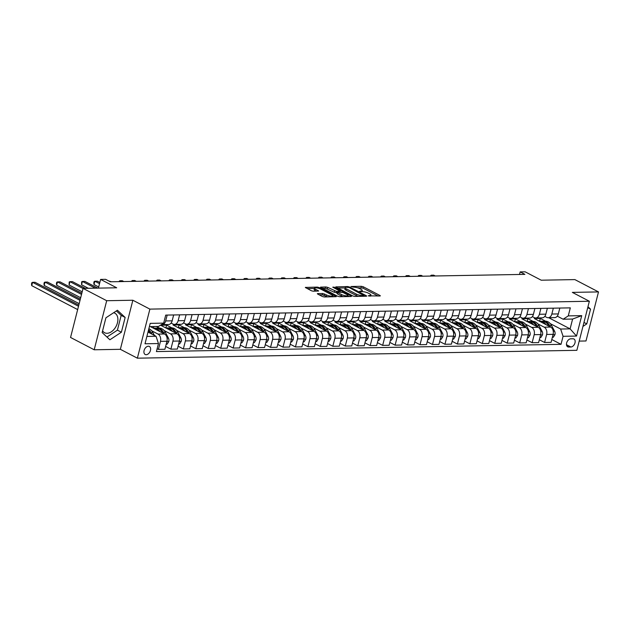 <?xml version="1.0" encoding="UTF-8"?>
<svg xmlns="http://www.w3.org/2000/svg" width="630" height="630" viewBox="0 0 630 630"><rect width="100%" height="100%" fill="white"/><g stroke="black" fill="none" stroke-linecap="round" stroke-linejoin="round"><path stroke-width="0.94" d="M368.196 295.848L379.921 295.99L380.339 295.848L379.969 295.486L363.266 286.776L361.352 286.311L350.965 286.5L353.611 287.154A4.441 1.126 14.3 0 1 359.706 288.642L361.1 289.367A4.441 1.126 14.3 0 1 362.274 290.524A4.441 1.126 14.3 0 1 360.943 290.973L359.557 291.343L362.242 291.651A4.441 1.126 14.3 0 1 368.337 293.139L369.731 293.863A4.441 1.126 14.3 0 1 370.912 295.021A4.441 1.126 14.3 0 1 369.574 295.47L368.196 295.848M102.596 330.837A11.033 7.253 117.5 0 0 104.58 332.727A11.033 7.253 117.5 0 0 107.045 333.286A11.033 7.253 117.5 0 0 116.889 324.568A11.033 7.253 117.5 0 0 114.778 313.149A11.033 7.253 117.5 0 0 113.62 312.724M146.191 354.721A4.528 2.977 117.5 0 0 150.231 351.146A4.528 2.977 117.5 0 0 149.365 346.461A4.528 2.977 117.5 0 0 148.357 346.232A4.528 2.977 117.5 0 0 144.317 349.808A4.528 2.977 117.5 0 0 145.184 354.493A4.528 2.977 117.5 0 0 146.191 354.721M317.764 293.572L317.347 293.714L317.717 294.068L322.402 296.517L324.308 296.982L336.27 296.635L319.197 287.564L317.292 287.099L305.329 287.445L311.362 290.761L313.267 291.225L318.623 290.997L315.449 289.17A3.717 0.945 14.3 0 1 314.464 288.209A3.717 0.945 14.3 0 1 316.835 287.918A3.717 0.945 14.3 0 1 320.678 289.075L331.679 294.808A3.717 0.945 14.3 0 1 332.664 295.777A3.717 0.945 14.3 0 1 330.293 296.061A3.717 0.945 14.3 0 1 326.45 294.903L322.71 293.486L317.764 293.572L317.646 294.037M579.206 341.106L585.995 340.98L598.5 291.918L574.859 279.594L541.225 280.2L525.144 271.821L520.167 271.908L524.892 274.373L110.329 281.791L105.596 279.326L100.619 279.413L98.398 288.115M106.698 300.715L94.193 349.776L120.354 349.311L132.859 300.242L106.698 300.715L83.058 288.39L116.692 287.792L100.619 279.413M132.859 300.242L149.885 309.117L589.365 301.25L576.86 350.319L137.371 358.179L149.885 309.117M598.5 291.918L572.339 292.383L589.365 301.25M352.824 295.974L354.729 296.439L366.274 296.234L366.691 296.092L366.321 295.73L349.618 287.02L347.713 286.555L335.751 286.902L352.824 295.974M351.067 296.502L339.523 296.706L337.617 296.242L320.536 287.178L325.899 286.949L327.805 287.414L336.483 291.406L340.176 291.21L332.758 287.178L334.128 287.146L351.115 295.998L351.485 296.36L351.067 296.502M94.193 349.776L70.552 337.459L83.058 288.39M572.953 338.775L570.764 338.814A4.386 2.882 117.5 0 0 566.85 342.271A4.386 2.882 117.5 0 0 567.685 346.815A4.386 2.882 117.5 0 0 568.669 347.036L570.859 346.996A4.386 2.882 117.5 0 0 574.773 343.531A4.386 2.882 117.5 0 0 573.93 338.995A4.386 2.882 117.5 0 0 572.953 338.775M548.714 317.717L570.103 328.868L572.607 319.048L563.141 319.221L568.276 315.89L570.315 307.865L165.714 315.102L163.674 323.127L158.54 326.458L149.389 326.623M568.276 315.89L581.726 315.646L576.521 336.066L563.07 336.31L560.637 329.033L550.289 323.647M551.793 339.523L561.023 344.334L563.07 336.31M561.023 344.334L156.421 351.572L158.469 343.547L145.01 343.783L150.216 323.363L163.674 323.127M120.354 349.311L137.371 358.179M520.167 271.908L519.514 274.467M545.556 321.174L540.304 318.441L534.327 318.544L550.683 327.072A5.662 4.016 -91 0 1 553.116 334.349L551.069 342.366L544.596 342.484L546.635 334.459A5.662 4.016 -91 0 0 544.21 327.183L537.839 323.867M560.637 329.033L570.103 328.868L576.521 336.066M146.885 336.436L156.035 336.27L147.995 332.081M157.146 348.721L158.429 349.39L160.469 341.365A5.662 4.016 -91 0 0 158.043 334.097L151.672 330.774M158.429 349.39L164.903 349.28L166.95 341.255A5.662 4.016 -91 0 0 164.517 333.979L150.365 326.6M165.627 346.429L170.887 349.17L172.927 341.145A5.662 4.016 -91 0 0 170.502 333.868L164.131 330.553M159.39 328.08L156.35 326.498M170.887 349.17L177.361 349.051L179.408 341.027A5.662 4.016 -91 0 0 176.975 333.758L160.619 325.23L166.596 325.119L165.871 327.97M178.085 346.209L183.338 348.949L185.385 340.925A5.662 4.016 -91 0 0 182.96 333.648L176.581 330.325M171.848 327.86L166.596 325.119M183.338 348.949L189.819 348.831L191.866 340.806A5.662 4.016 -91 0 0 189.433 333.53L173.077 325.009L179.054 324.899L178.329 327.742M190.543 345.988L195.796 348.721L197.844 340.704A5.662 4.016 -91 0 0 195.41 333.427L189.039 330.104M184.306 327.639L179.054 324.899M195.796 348.721L202.277 348.611L204.325 340.586A5.662 4.016 -91 0 0 201.891 333.309L185.527 324.781L191.512 324.678L190.788 327.521M203.002 345.76L208.254 348.5L210.302 340.476A5.662 4.016 -91 0 0 207.868 333.199L201.498 329.884M196.765 327.411L191.512 324.678M208.254 348.5L214.736 348.382L216.775 340.365A5.662 4.016 -91 0 0 214.35 333.089L197.985 324.56L203.97 324.458L203.238 327.301M215.46 345.539L220.713 348.28L222.76 340.255A5.662 4.016 -91 0 0 220.327 332.979L213.956 329.663M209.223 327.19L203.97 324.458M220.713 348.28L227.194 348.162L229.233 340.137A5.662 4.016 -91 0 0 226.808 332.861L210.444 324.34L216.421 324.23L215.696 327.08M227.918 345.319L233.171 348.059L235.21 340.035A5.662 4.016 -91 0 0 232.785 332.758L226.414 329.435M221.673 326.97L216.421 324.23M233.171 348.059L239.644 347.941L241.692 339.916A5.662 4.016 -91 0 0 239.258 332.64L222.902 324.119L228.879 324.009L228.155 326.852M240.369 345.098L245.629 347.831L247.669 339.806A5.662 4.016 -91 0 0 245.243 332.538L238.872 329.214M234.132 326.75L228.879 324.009M245.629 347.831L252.102 347.713L254.15 339.696A5.662 4.016 -91 0 0 251.716 332.419L235.36 323.891L241.337 323.788L240.613 326.631M252.827 344.87L258.079 347.61L260.127 339.586A5.662 4.016 -91 0 0 257.702 332.309L251.323 328.994M246.59 326.521L241.337 323.788M258.079 347.61L264.561 347.492L266.608 339.468A5.662 4.016 -91 0 0 264.175 332.199L247.818 323.67L253.795 323.56L253.071 326.411M265.285 344.649L270.538 347.39L272.585 339.365A5.662 4.016 -91 0 0 270.152 332.089L263.781 328.766M259.048 326.301L253.795 323.56M270.538 347.39L277.019 347.272L279.066 339.247A5.662 4.016 -91 0 0 276.633 331.971L260.269 323.45L266.254 323.34L265.529 326.183M277.743 344.429L282.996 347.161L285.043 339.145A5.662 4.016 -91 0 0 282.61 331.868L276.239 328.545M271.506 326.08L266.254 323.34M282.996 347.161L289.477 347.051L291.517 339.027A5.662 4.016 -91 0 0 289.091 331.75L272.727 323.221L278.712 323.119L277.98 325.962M290.202 344.2L295.454 346.941L297.502 338.916A5.662 4.016 -91 0 0 295.068 331.64L288.697 328.325M283.965 325.852L278.712 323.119M295.454 346.941L301.935 346.823L303.975 338.806A5.662 4.016 -91 0 0 301.55 331.53L285.185 323.001L291.162 322.899L290.438 325.741M302.66 343.98L307.912 346.72L309.952 338.696A5.662 4.016 -91 0 0 307.527 331.419L301.156 328.096M296.415 325.631L291.162 322.899M307.912 346.72L314.386 346.602L316.433 338.578A5.662 4.016 -91 0 0 314 331.301L297.643 322.78L303.621 322.67L302.896 325.513M315.11 343.76L320.371 346.492L322.41 338.475A5.662 4.016 -91 0 0 319.985 331.199L313.614 327.876M308.873 325.411L303.621 322.67M320.371 346.492L326.844 346.382L328.892 338.357A5.662 4.016 -91 0 0 326.458 331.081L310.102 322.56L316.079 322.45L315.354 325.293M327.568 343.531L332.821 346.272L334.869 338.247A5.662 4.016 -91 0 0 332.443 330.97L326.064 327.655M321.332 325.19L316.079 322.45M332.821 346.272L339.302 346.154L341.35 338.137A5.662 4.016 -91 0 0 338.916 330.86L322.56 322.332L328.537 322.229L327.813 325.072M340.027 343.311L345.279 346.051L347.327 338.026A5.662 4.016 -91 0 0 344.893 330.75L338.523 327.435M333.79 324.962L328.537 322.229M345.279 346.051L351.76 345.933L353.808 337.908A5.662 4.016 -91 0 0 351.375 330.632L335.01 322.111L340.995 322.001L340.271 324.852M352.485 343.09L357.738 345.831L359.785 337.806A5.662 4.016 -91 0 0 357.352 330.529L350.981 327.206M346.248 324.741L340.995 322.001M357.738 345.831L364.219 345.712L366.258 337.688A5.662 4.016 -91 0 0 363.833 330.411L347.469 321.891L353.454 321.78L352.721 324.623M364.943 342.87L370.196 345.602L372.243 337.578A5.662 4.016 -91 0 0 369.81 330.309L363.439 326.986M358.706 324.521L353.454 321.78M370.196 345.602L376.677 345.492L378.717 337.467A5.662 4.016 -91 0 0 376.291 330.191L359.927 321.662L365.904 321.56L365.18 324.403M377.401 342.641L382.654 345.382L384.702 337.357A5.662 4.016 -91 0 0 382.268 330.081L375.897 326.765M371.157 324.293L365.904 321.56M382.654 345.382L389.127 345.264L391.175 337.239A5.662 4.016 -91 0 0 388.741 329.97L372.385 321.442L378.362 321.332L377.638 324.182M389.852 342.421L395.112 345.161L397.152 337.137A5.662 4.016 -91 0 0 394.726 329.86L388.356 326.537M383.615 324.072L378.362 321.332M395.112 345.161L401.586 345.043L403.633 337.018A5.662 4.016 -91 0 0 401.2 329.742L384.843 321.221L390.82 321.111L390.096 323.954M402.31 342.2L407.563 344.933L409.61 336.916A5.662 4.016 -91 0 0 407.185 329.64L400.806 326.316M396.073 323.851L390.82 321.111M407.563 344.933L414.044 344.823L416.091 336.798A5.662 4.016 -91 0 0 413.658 329.522L397.302 320.993L403.279 320.891L402.554 323.733M414.768 341.972L420.021 344.712L422.069 336.688A5.662 4.016 -91 0 0 419.635 329.411L413.264 326.096M408.531 323.623L403.279 320.891M420.021 344.712L426.502 344.594L428.55 336.577A5.662 4.016 -91 0 0 426.116 329.301L409.752 320.772L415.737 320.67L415.012 323.513M427.227 341.751L432.479 344.492L434.527 336.467A5.662 4.016 -91 0 0 432.093 329.191L425.723 325.868M420.99 323.403L415.737 320.67M432.479 344.492L438.96 344.374L441 336.349A5.662 4.016 -91 0 0 438.574 329.073L422.21 320.552L428.195 320.442L427.463 323.292M439.685 341.531L444.938 344.264L446.985 336.247A5.662 4.016 -91 0 0 444.552 328.97L438.181 325.647M433.448 323.182L428.195 320.442M444.938 344.264L451.419 344.153L453.458 336.129A5.662 4.016 -91 0 0 451.033 328.852L434.668 320.331L440.646 320.221L439.921 323.064M452.143 341.31L457.396 344.043L459.443 336.018A5.662 4.016 -91 0 0 457.01 328.75L450.639 325.426M445.898 322.962L440.646 320.221M457.396 344.043L463.869 343.925L465.916 335.908A5.662 4.016 -91 0 0 463.483 328.632L447.127 320.103L453.104 320.001L452.379 322.843M464.594 341.082L469.854 343.822L471.894 335.798A5.662 4.016 -91 0 0 469.468 328.521L463.097 325.206M458.356 322.733L453.104 320.001M469.854 343.822L476.327 343.704L478.375 335.68A5.662 4.016 -91 0 0 475.941 328.411L459.585 319.882L465.562 319.772L464.838 322.623M477.052 340.861L482.304 343.602L484.352 335.577A5.662 4.016 -91 0 0 481.926 328.301L475.548 324.978M470.815 322.513L465.562 319.772M482.304 343.602L488.785 343.484L490.833 335.459A5.662 4.016 -91 0 0 488.4 328.183L472.043 319.662L478.02 319.552L477.296 322.395M489.51 340.641L494.763 343.374L496.81 335.357A5.662 4.016 -91 0 0 494.377 328.08L488.006 324.757M483.273 322.292L478.02 319.552M494.763 343.374L501.244 343.263L503.291 335.239A5.662 4.016 -91 0 0 500.858 327.962L484.494 319.434L490.479 319.331L489.754 322.174M501.968 340.413L507.221 343.153L509.268 335.128A5.662 4.016 -91 0 0 506.835 327.852L500.464 324.537M495.731 322.064L490.479 319.331M507.221 343.153L513.702 343.035L515.742 335.018A5.662 4.016 -91 0 0 513.316 327.742L496.952 319.213L502.937 319.111L502.204 321.954M514.427 340.192L519.679 342.933L521.727 334.908A5.662 4.016 -91 0 0 519.293 327.632L512.922 324.308M508.19 321.843L502.937 319.111M519.679 342.933L526.16 342.815L528.2 334.79A5.662 4.016 -91 0 0 525.774 327.513L509.41 318.993L515.387 318.882L514.663 321.725M526.885 339.972L532.137 342.704L534.185 334.688A5.662 4.016 -91 0 0 531.751 327.411L525.381 324.088M520.64 321.623L515.387 318.882M532.137 342.704L538.611 342.594L540.658 334.569A5.662 4.016 -91 0 0 538.225 327.293L521.868 318.772L527.846 318.662L527.121 321.505M533.098 321.402L527.846 318.662M557.266 316.158L563.141 319.221M544.808 316.378L546.706 317.37A5.662 4.016 -91 0 0 548.163 317.725A5.662 4.016 -91 0 0 551.841 314.039L553.337 308.164M532.35 316.606L534.248 317.599A5.662 4.016 -91 0 0 535.705 317.953A5.662 4.016 -91 0 0 539.39 314.26L540.886 308.393M519.892 316.827L521.798 317.819A5.662 4.016 -91 0 0 523.247 318.174A5.662 4.016 -91 0 0 526.932 314.488L528.428 308.613M507.433 317.048L509.339 318.04A5.662 4.016 -91 0 0 510.788 318.394A5.662 4.016 -91 0 0 514.474 314.709L515.97 308.834M494.975 317.276L496.881 318.268A5.662 4.016 -91 0 0 498.338 318.623A5.662 4.016 -91 0 0 502.015 314.929L503.512 309.062M482.525 317.496L484.423 318.489A5.662 4.016 -91 0 0 485.88 318.843A5.662 4.016 -91 0 0 489.557 315.157L491.053 309.283M470.067 317.717L471.965 318.709A5.662 4.016 -91 0 0 473.421 319.064A5.662 4.016 -91 0 0 477.099 315.378L478.595 309.503M457.608 317.945L459.506 318.93A5.662 4.016 -91 0 0 460.963 319.284A5.662 4.016 -91 0 0 464.649 315.599L466.145 309.724M445.15 318.166L447.056 319.158A5.662 4.016 -91 0 0 448.505 319.512A5.662 4.016 -91 0 0 452.19 315.819L453.687 309.952M432.692 318.386L434.598 319.378A5.662 4.016 -91 0 0 436.047 319.733A5.662 4.016 -91 0 0 439.732 316.047L441.228 310.173M420.234 318.607L422.139 319.599A5.662 4.016 -91 0 0 423.596 319.953A5.662 4.016 -91 0 0 427.274 316.268L428.77 310.393M407.783 318.835L409.681 319.827A5.662 4.016 -91 0 0 411.138 320.182A5.662 4.016 -91 0 0 414.816 316.488L416.312 310.621M395.325 319.056L397.223 320.048A5.662 4.016 -91 0 0 398.68 320.402A5.662 4.016 -91 0 0 402.357 316.717L403.854 310.842M382.867 319.276L384.765 320.268A5.662 4.016 -91 0 0 386.221 320.623A5.662 4.016 -91 0 0 389.907 316.937L391.403 311.062M370.409 319.505L372.314 320.497A5.662 4.016 -91 0 0 373.763 320.843A5.662 4.016 -91 0 0 377.449 317.158L378.945 311.291M357.95 319.725L359.856 320.717A5.662 4.016 -91 0 0 361.305 321.072A5.662 4.016 -91 0 0 364.99 317.386L366.487 311.511M345.492 319.945L347.398 320.938A5.662 4.016 -91 0 0 348.855 321.292A5.662 4.016 -91 0 0 352.532 317.607L354.029 311.732M333.042 320.166L334.94 321.158A5.662 4.016 -91 0 0 336.396 321.513A5.662 4.016 -91 0 0 340.074 317.827L341.57 311.952M320.583 320.394L322.481 321.387A5.662 4.016 -91 0 0 323.938 321.741A5.662 4.016 -91 0 0 327.616 318.048L329.112 312.181M308.125 320.615L310.023 321.607A5.662 4.016 -91 0 0 311.48 321.961A5.662 4.016 -91 0 0 315.165 318.276L316.662 312.401M295.667 320.835L297.573 321.828A5.662 4.016 -91 0 0 299.022 322.182A5.662 4.016 -91 0 0 302.707 318.496L304.203 312.622M283.209 321.064L285.114 322.056A5.662 4.016 -91 0 0 286.563 322.41A5.662 4.016 -91 0 0 290.249 318.717L291.745 312.85M270.75 321.284L272.656 322.276A5.662 4.016 -91 0 0 274.113 322.631A5.662 4.016 -91 0 0 277.791 318.945L279.287 313.071M258.3 321.505L260.198 322.497A5.662 4.016 -91 0 0 261.655 322.851A5.662 4.016 -91 0 0 265.332 319.166L266.829 313.291M245.842 321.733L247.74 322.717A5.662 4.016 -91 0 0 249.196 323.072A5.662 4.016 -91 0 0 252.874 319.386L254.37 313.512M233.383 321.954L235.281 322.946A5.662 4.016 -91 0 0 236.738 323.3A5.662 4.016 -91 0 0 240.424 319.607L241.92 313.74M220.925 322.174L222.831 323.166A5.662 4.016 -91 0 0 224.28 323.521A5.662 4.016 -91 0 0 227.966 319.835L229.462 313.961M208.467 322.395L210.373 323.387A5.662 4.016 -91 0 0 211.822 323.741A5.662 4.016 -91 0 0 215.507 320.056L217.004 314.181M196.009 322.623L197.914 323.615A5.662 4.016 -91 0 0 199.371 323.97A5.662 4.016 -91 0 0 203.049 320.276L204.545 314.409M183.558 322.843L185.456 323.836A5.662 4.016 -91 0 0 186.913 324.19A5.662 4.016 -91 0 0 190.591 320.505L192.087 314.63M171.1 323.064L172.998 324.056A5.662 4.016 -91 0 0 174.455 324.411A5.662 4.016 -91 0 0 178.132 320.725L179.629 314.85M540.304 318.441L539.579 321.284M539.335 339.743L544.596 342.484M548.163 317.725L554.636 317.614A5.662 4.016 -91 0 0 558.322 313.921L559.818 308.054M535.705 317.953L542.186 317.835A5.662 4.016 -91 0 0 545.863 314.149L547.36 308.275M523.247 318.174L529.728 318.055A5.662 4.016 -91 0 0 533.405 314.37L534.901 308.495M510.788 318.394L517.269 318.276A5.662 4.016 -91 0 0 520.947 314.591L522.443 308.724M498.338 318.623L504.811 318.504A5.662 4.016 -91 0 0 508.497 314.819L509.993 308.944M485.88 318.843L492.353 318.725A5.662 4.016 -91 0 0 496.038 315.039L497.535 309.165M473.421 319.064L479.895 318.945A5.662 4.016 -91 0 0 483.58 315.26L485.076 309.385M460.963 319.284L467.444 319.174A5.662 4.016 -91 0 0 471.122 315.48L472.618 309.613M448.505 319.512L454.986 319.394A5.662 4.016 -91 0 0 458.664 315.709L460.16 309.834M436.047 319.733L442.528 319.615A5.662 4.016 -91 0 0 446.205 315.929L447.702 310.055M423.596 319.953L430.07 319.843A5.662 4.016 -91 0 0 433.755 316.15L435.251 310.283M411.138 320.182L417.611 320.064A5.662 4.016 -91 0 0 421.297 316.378L422.793 310.503M398.68 320.402L405.153 320.284A5.662 4.016 -91 0 0 408.838 316.599L410.335 310.724M386.221 320.623L392.703 320.505A5.662 4.016 -91 0 0 396.38 316.819L397.877 310.952M373.763 320.843L380.244 320.733A5.662 4.016 -91 0 0 383.922 317.048L385.418 311.173M361.305 321.072L367.786 320.954A5.662 4.016 -91 0 0 371.464 317.268L372.96 311.393M348.855 321.292L355.328 321.174A5.662 4.016 -91 0 0 359.013 317.488L360.51 311.614M336.396 321.513L342.87 321.402A5.662 4.016 -91 0 0 346.555 317.709L348.051 311.842M323.938 321.741L330.411 321.623A5.662 4.016 -91 0 0 334.097 317.937L335.593 312.063M311.48 321.961L317.961 321.843A5.662 4.016 -91 0 0 321.639 318.158L323.135 312.283M299.022 322.182L305.503 322.072A5.662 4.016 -91 0 0 309.18 318.378L310.677 312.511M286.563 322.41L293.044 322.292A5.662 4.016 -91 0 0 296.722 318.607L298.218 312.732M274.113 322.631L280.586 322.513A5.662 4.016 -91 0 0 284.272 318.827L285.768 312.952M261.655 322.851L268.128 322.733A5.662 4.016 -91 0 0 271.814 319.048L273.31 313.173M249.196 323.072L255.67 322.962A5.662 4.016 -91 0 0 259.355 319.268L260.851 313.401M236.738 323.3L243.219 323.182A5.662 4.016 -91 0 0 246.897 319.497L248.393 313.622M224.28 323.521L230.761 323.403A5.662 4.016 -91 0 0 234.439 319.717L235.935 313.842M211.822 323.741L218.303 323.631A5.662 4.016 -91 0 0 221.98 319.938L223.477 314.071M199.371 323.97L205.845 323.851A5.662 4.016 -91 0 0 209.53 320.166L211.026 314.291M186.913 324.19L193.386 324.072A5.662 4.016 -91 0 0 197.072 320.386L198.568 314.512M174.455 324.411L180.928 324.293A5.662 4.016 -91 0 0 184.614 320.607L186.11 314.74M161.422 324.584A5.662 4.016 -91 0 0 161.997 324.631L168.478 324.521A5.662 4.016 -91 0 0 172.155 320.835L173.652 314.961M153.838 326.545L153.413 328.191M161.997 324.631A5.662 4.016 -91 0 0 165.674 320.946L167.178 315.079M156.035 336.27L158.469 343.547M572.607 319.048L581.726 315.646M582.947 326.419L586.774 323.899L590.546 309.125L587.971 306.723M102.154 332.569L109.888 339.783L121.385 332.223L125.149 317.449L117.416 310.236L105.919 317.796L102.154 332.569M587.727 307.661L590.546 309.125M583.963 322.434L586.774 323.899M106.943 337.042L117.416 330.151L121.18 315.378L116.393 310.905M121.18 315.378L125.149 317.449M117.416 330.151L121.385 332.223M378.11 296.021L362.927 288.107L357.234 287.705M345.13 287.926L337.641 288.06M364.463 296.265L364.045 296.045M363.896 295.572L349.272 287.579L346.516 287.28A4.441 1.126 14.3 0 0 345.177 287.729A4.441 1.126 14.3 0 0 346.358 288.879L356.383 294.108A4.441 1.126 14.3 0 0 362.478 295.596L363.896 295.572L363.723 296.273M345.177 287.729L344.838 289.052A4.441 1.126 14.3 0 0 346.02 290.209L346.358 288.879M358.517 296.368A4.441 1.126 14.3 0 1 356.044 295.431L346.02 290.209M322.426 288.327L325.56 288.272L325.899 286.949M337.247 292.714L334.239 292.273L325.56 288.272M340.043 291.737L340.625 292.036M347.76 295.753L349.256 296.533M341.61 294.604A3.717 0.945 14.3 0 0 345.453 295.761A3.717 0.945 14.3 0 0 347.831 295.478A3.717 0.945 14.3 0 0 346.846 294.517L342.972 292.493L337.782 292.084L337.365 292.225L337.735 292.588L341.61 294.604L341.271 295.935A3.717 0.945 14.3 0 0 343.09 296.643M337.365 292.225L337.026 293.556L337.397 293.911L337.735 292.588M341.271 295.935L337.397 293.911M327.852 296.919A3.717 0.945 14.3 0 1 326.112 296.226L322.371 294.808L319.237 294.864M314.464 288.209L314.126 289.532A3.717 0.945 14.3 0 0 315.11 290.501L315.449 289.17M316.394 291.17L315.11 290.501M314.394 288.469L307.219 288.603M334.042 296.809L332.593 296.053M552.36 337.294L553.298 337.278L554.967 334.609A3.748 2.662 -91 0 0 554.573 331.152L551.612 325.584A10.82 7.678 -91 0 0 545.289 321.174L543.391 321.205A10.82 7.678 -91 0 0 542.8 321.253M545.997 324.631A10.82 7.678 -91 0 0 540.304 321.261A10.82 7.678 -91 0 0 539.642 321.316M550.415 326.931L549.714 325.615A10.82 7.678 -91 0 0 543.391 321.205M540.304 321.261L542.202 321.229A10.82 7.678 89 0 1 548.525 325.639L548.746 326.064M435.251 275.979L433.684 275.16L431.196 275.208L432.755 276.019M430.329 276.066L431.196 275.208L430.983 276.05M539.91 337.523L540.839 337.507L542.509 334.837A3.748 2.662 -91 0 0 542.115 331.372L539.154 325.805A10.82 7.678 -91 0 0 532.83 321.394L530.94 321.434A10.82 7.678 -91 0 0 530.342 321.473M533.547 324.852A10.82 7.678 -91 0 0 527.846 321.489A10.82 7.678 -91 0 0 527.184 321.536M537.957 327.151L537.264 325.836A10.82 7.678 -91 0 0 530.94 321.434M527.846 321.489L529.743 321.45A10.82 7.678 89 0 1 536.067 325.86L536.288 326.285M422.793 276.2L421.234 275.389L418.737 275.428L420.297 276.247M417.871 276.286L418.737 275.428L418.525 276.279M527.452 337.743L528.381 337.727L530.058 335.058A3.748 2.662 -91 0 0 529.657 331.593L526.696 326.025A10.82 7.678 -91 0 0 520.372 321.623L518.482 321.654A10.82 7.678 -91 0 0 517.884 321.694M521.089 325.072A10.82 7.678 -91 0 0 515.387 321.709A10.82 7.678 -91 0 0 514.726 321.765M525.507 327.38L524.806 326.064A10.82 7.678 -91 0 0 518.482 321.654M515.387 321.709L517.285 321.678A10.82 7.678 89 0 1 523.609 326.08L523.837 326.505M410.335 276.42L408.776 275.609L406.279 275.656L407.846 276.468M405.413 276.507L406.279 275.656L406.066 276.499M514.994 337.964L515.923 337.948L517.6 335.278A3.748 2.662 -91 0 0 517.198 331.821L514.237 326.253A10.82 7.678 -91 0 0 507.914 321.843L506.024 321.875A10.82 7.678 -91 0 0 505.425 321.922M508.63 325.3A10.82 7.678 -91 0 0 502.937 321.93A10.82 7.678 -91 0 0 502.267 321.985M513.048 327.6L512.347 326.285A10.82 7.678 -91 0 0 506.024 321.875M502.937 321.93L504.827 321.898A10.82 7.678 89 0 1 511.151 326.308L511.379 326.726M397.877 276.649L396.317 275.83L393.821 275.877L395.388 276.688M392.955 276.735L393.821 275.877L393.608 276.72M502.535 338.192L503.472 338.176L505.142 335.499A3.748 2.662 -91 0 0 504.74 332.041L501.787 326.474A10.82 7.678 -91 0 0 495.463 322.064L493.566 322.095A10.82 7.678 -91 0 0 492.967 322.143M496.172 325.521A10.82 7.678 -91 0 0 490.479 322.158A10.82 7.678 -91 0 0 489.809 322.206M500.59 327.82L499.889 326.505A10.82 7.678 -91 0 0 493.566 322.095M490.479 322.158L492.369 322.119A10.82 7.678 89 0 1 498.692 326.529L498.921 326.954M385.418 276.869L383.859 276.058L381.37 276.098L382.93 276.916M380.504 276.956L381.37 276.098L381.15 276.948M490.077 338.412L491.014 338.397L492.684 335.727A3.748 2.662 -91 0 0 492.282 332.262L489.329 326.694A10.82 7.678 -91 0 0 483.005 322.284L481.107 322.324A10.82 7.678 -91 0 0 480.509 322.363M483.714 325.741A10.82 7.678 -91 0 0 478.02 322.379A10.82 7.678 -91 0 0 477.359 322.426M488.132 328.049L487.431 326.726A10.82 7.678 -91 0 0 481.107 322.324M478.02 322.379L479.91 322.339A10.82 7.678 89 0 1 486.234 326.75L486.462 327.175M372.96 277.09L371.401 276.279L368.912 276.318L370.471 277.137M368.046 277.176L368.912 276.318L368.692 277.168M477.619 338.633L478.556 338.617L480.225 335.947A3.748 2.662 -91 0 0 479.832 332.482L476.871 326.915A10.82 7.678 -91 0 0 470.547 322.513L468.649 322.544A10.82 7.678 -91 0 0 468.058 322.591M471.256 325.97A10.82 7.678 -91 0 0 465.562 322.599A10.82 7.678 -91 0 0 464.901 322.654M475.674 328.269L474.973 326.954A10.82 7.678 -91 0 0 468.649 322.544M465.562 322.599L467.46 322.568A10.82 7.678 89 0 1 473.784 326.97L474.004 327.395M360.51 277.31L358.942 276.499L356.454 276.546L358.013 277.357M355.588 277.405L356.454 276.546L356.241 277.389M465.168 338.861L466.098 338.838L467.767 336.168A3.748 2.662 -91 0 0 467.373 332.711L464.412 327.143A10.82 7.678 -91 0 0 458.089 322.733L456.199 322.765A10.82 7.678 -91 0 0 455.6 322.812M458.805 326.19A10.82 7.678 -91 0 0 453.104 322.82A10.82 7.678 -91 0 0 452.442 322.875M463.215 328.49L462.522 327.175A10.82 7.678 -91 0 0 456.199 322.765M453.104 322.82L455.002 322.788A10.82 7.678 89 0 1 461.325 327.198L461.546 327.624M348.051 277.539L346.492 276.72L343.996 276.767L345.555 277.578M343.13 277.625L343.996 276.767L343.783 277.609M452.71 339.082L453.639 339.066L455.317 336.396A3.748 2.662 -91 0 0 454.915 332.931L451.954 327.364A10.82 7.678 -91 0 0 445.63 322.954L443.74 322.993A10.82 7.678 -91 0 0 443.142 323.032M446.347 326.411A10.82 7.678 -91 0 0 440.646 323.048A10.82 7.678 -91 0 0 439.984 323.095M450.765 328.71L450.064 327.395A10.82 7.678 -91 0 0 443.74 322.993M440.646 323.048L442.543 323.009A10.82 7.678 89 0 1 448.867 327.419L449.095 327.844M335.593 277.759L334.034 276.948L331.537 276.987L333.105 277.806M330.671 277.846L331.537 276.987L331.325 277.838M440.252 339.302L441.181 339.286L442.858 336.617A3.748 2.662 -91 0 0 442.457 333.152L439.496 327.584A10.82 7.678 -91 0 0 433.172 323.182L431.282 323.214A10.82 7.678 -91 0 0 430.684 323.253M433.889 326.639A10.82 7.678 -91 0 0 428.195 323.269A10.82 7.678 -91 0 0 427.526 323.324M438.307 328.939L437.606 327.624A10.82 7.678 -91 0 0 431.282 323.214M428.195 323.269L430.085 323.237A10.82 7.678 89 0 1 436.409 327.639L436.637 328.065M323.135 277.98L321.576 277.168L319.079 277.216L320.646 278.027M318.213 278.066L319.079 277.216L318.867 278.058M427.794 339.523L428.731 339.507L430.4 336.837A3.748 2.662 -91 0 0 429.999 333.38L427.045 327.813A10.82 7.678 -91 0 0 420.722 323.403L418.824 323.434A10.82 7.678 -91 0 0 418.226 323.481M421.431 326.86A10.82 7.678 -91 0 0 415.737 323.489A10.82 7.678 -91 0 0 415.068 323.544M425.849 329.159L425.148 327.844A10.82 7.678 -91 0 0 418.824 323.434M415.737 323.489L417.627 323.458A10.82 7.678 89 0 1 423.951 327.868L424.179 328.293M310.677 278.208L309.117 277.389L306.629 277.436L308.188 278.247M305.763 278.295L306.629 277.436L306.408 278.279M415.335 339.751L416.272 339.735L417.942 337.058A3.748 2.662 -91 0 0 417.54 333.601L414.587 328.033A10.82 7.678 -91 0 0 408.264 323.623L406.366 323.662A10.82 7.678 -91 0 0 405.767 323.702M408.972 327.08A10.82 7.678 -91 0 0 403.279 323.718A10.82 7.678 -91 0 0 402.617 323.765M413.39 329.38L412.689 328.065A10.82 7.678 -91 0 0 406.366 323.662M403.279 323.718L405.169 323.678A10.82 7.678 89 0 1 411.492 328.088L411.721 328.514M298.218 278.428L296.659 277.617L294.171 277.657L295.73 278.476M293.304 278.515L294.171 277.657L293.95 278.507M402.877 339.972L403.814 339.956L405.484 337.286A3.748 2.662 -91 0 0 405.09 333.821L402.129 328.254A10.82 7.678 -91 0 0 395.805 323.851L393.907 323.883A10.82 7.678 -91 0 0 393.317 323.922M396.514 327.301A10.82 7.678 -91 0 0 390.82 323.938A10.82 7.678 -91 0 0 390.159 323.993M400.932 329.608L400.231 328.285A10.82 7.678 -91 0 0 393.907 323.883M390.82 323.938L392.718 323.907A10.82 7.678 89 0 1 399.042 328.309L399.262 328.734M285.768 278.649L284.201 277.838L281.712 277.885L283.272 278.696M280.846 278.736L281.712 277.885L281.5 278.728M390.427 340.192L391.356 340.176L393.025 337.507A3.748 2.662 -91 0 0 392.632 334.05L389.671 328.474A10.82 7.678 -91 0 0 383.347 324.072L381.457 324.103A10.82 7.678 -91 0 0 380.859 324.151M384.064 327.529A10.82 7.678 -91 0 0 378.362 324.159A10.82 7.678 -91 0 0 377.701 324.214M388.474 329.829L387.781 328.514A10.82 7.678 -91 0 0 381.457 324.103M378.362 324.159L380.26 324.127A10.82 7.678 89 0 1 386.584 328.537L386.804 328.954M273.31 278.877L271.75 278.058L269.254 278.106L270.813 278.917M268.388 278.964L269.254 278.106L269.041 278.948M377.968 340.42L378.898 340.397L380.575 337.727A3.748 2.662 -91 0 0 380.173 334.27L377.212 328.702A10.82 7.678 -91 0 0 370.889 324.293L368.999 324.324A10.82 7.678 -91 0 0 368.4 324.371M371.606 327.75A10.82 7.678 -91 0 0 365.904 324.379A10.82 7.678 -91 0 0 365.243 324.434M376.023 330.049L375.322 328.734A10.82 7.678 -91 0 0 368.999 324.324M365.904 324.379L367.802 324.348A10.82 7.678 89 0 1 374.125 328.758L374.354 329.183M260.851 279.098L259.292 278.279L256.796 278.326L258.363 279.137M255.93 279.184L256.796 278.326L256.583 279.169M365.51 340.641L366.44 340.625L368.117 337.956A3.748 2.662 -91 0 0 367.715 334.491L364.754 328.923A10.82 7.678 -91 0 0 358.431 324.513L356.541 324.552A10.82 7.678 -91 0 0 355.942 324.592M359.147 327.97A10.82 7.678 -91 0 0 353.454 324.607A10.82 7.678 -91 0 0 352.784 324.655M363.565 330.27L362.864 328.954A10.82 7.678 -91 0 0 356.541 324.552M353.454 324.607L355.344 324.568A10.82 7.678 89 0 1 361.667 328.978L361.896 329.403M248.393 279.318L246.834 278.507L244.338 278.547L245.905 279.366M243.471 279.405L244.338 278.547L244.125 279.397M353.052 340.861L353.989 340.846L355.659 338.176A3.748 2.662 -91 0 0 355.257 334.711L352.304 329.143A10.82 7.678 -91 0 0 345.98 324.741L344.082 324.773A10.82 7.678 -91 0 0 343.484 324.82M346.689 328.198A10.82 7.678 -91 0 0 340.995 324.828A10.82 7.678 -91 0 0 340.326 324.883M351.107 330.498L350.406 329.183A10.82 7.678 -91 0 0 344.082 324.773M340.995 324.828L342.885 324.796A10.82 7.678 89 0 1 349.209 329.199L349.437 329.624M235.935 279.539L234.376 278.728L231.887 278.775L233.446 279.586M231.021 279.633L231.887 278.775L231.667 279.618M340.594 341.082L341.531 341.066L343.2 338.397A3.748 2.662 -91 0 0 342.799 334.94L339.846 329.372A10.82 7.678 -91 0 0 333.522 324.962L331.624 324.993A10.82 7.678 -91 0 0 331.026 325.041M334.231 328.419A10.82 7.678 -91 0 0 328.537 325.048A10.82 7.678 -91 0 0 327.876 325.104M338.649 330.718L337.948 329.403A10.82 7.678 -91 0 0 331.624 324.993M328.537 325.048L330.427 325.017A10.82 7.678 89 0 1 336.751 329.427L336.979 329.852M223.477 279.767L221.917 278.948L219.429 278.995L220.988 279.807M218.563 279.854L219.429 278.995L219.209 279.838M328.135 341.31L329.073 341.295L330.742 338.625A3.748 2.662 -91 0 0 330.348 335.16L327.387 329.592A10.82 7.678 -91 0 0 321.064 325.182L319.166 325.222A10.82 7.678 -91 0 0 318.575 325.261M321.773 328.639A10.82 7.678 -91 0 0 316.079 325.277A10.82 7.678 -91 0 0 315.417 325.324M326.19 330.939L325.489 329.624A10.82 7.678 -91 0 0 319.166 325.222M316.079 325.277L317.977 325.238A10.82 7.678 89 0 1 324.3 329.648L324.521 330.073M211.026 279.988L209.459 279.177L206.971 279.216L208.53 280.035M206.105 280.074L206.971 279.216L206.758 280.066M315.685 341.531L316.614 341.515L318.284 338.845A3.748 2.662 -91 0 0 317.89 335.38L314.929 329.813A10.82 7.678 -91 0 0 308.606 325.411L306.716 325.442A10.82 7.678 -91 0 0 306.117 325.482M309.322 328.86A10.82 7.678 -91 0 0 303.621 325.497A10.82 7.678 -91 0 0 302.959 325.552M313.732 331.167L313.039 329.852A10.82 7.678 -91 0 0 306.716 325.442M303.621 325.497L305.518 325.466A10.82 7.678 89 0 1 311.842 329.868L312.063 330.293M198.568 280.208L197.009 279.397L194.512 279.444L196.072 280.255M193.646 280.295L194.512 279.444L194.3 280.287M303.227 341.751L304.156 341.736L305.834 339.066A3.748 2.662 -91 0 0 305.432 335.609L302.471 330.041A10.82 7.678 -91 0 0 296.147 325.631L294.257 325.663A10.82 7.678 -91 0 0 293.659 325.71M296.864 329.088A10.82 7.678 -91 0 0 291.162 325.718A10.82 7.678 -91 0 0 290.501 325.773M301.282 331.388L300.581 330.073A10.82 7.678 -91 0 0 294.257 325.663M291.162 325.718L293.06 325.686A10.82 7.678 89 0 1 299.384 330.096L299.612 330.522M186.11 280.437L184.551 279.618L182.054 279.665L183.621 280.476M181.188 280.523L182.054 279.665L181.842 280.507M290.769 341.98L291.698 341.964L293.375 339.286A3.748 2.662 -91 0 0 292.974 335.829L290.013 330.262A10.82 7.678 -91 0 0 283.689 325.852L281.799 325.883A10.82 7.678 -91 0 0 281.2 325.93M284.406 329.309A10.82 7.678 -91 0 0 278.712 325.946A10.82 7.678 -91 0 0 278.043 325.993M288.823 331.608L288.123 330.293A10.82 7.678 -91 0 0 281.799 325.883M278.712 325.946L280.602 325.907A10.82 7.678 89 0 1 286.926 330.317L287.154 330.742M173.652 280.657L172.092 279.846L169.596 279.885L171.163 280.704M168.73 280.744L169.596 279.885L169.383 280.736M278.31 342.2L279.248 342.184L280.917 339.515A3.748 2.662 -91 0 0 280.515 336.05L277.562 330.482A10.82 7.678 -91 0 0 271.239 326.072L269.341 326.112A10.82 7.678 -91 0 0 268.742 326.151M271.947 329.529A10.82 7.678 -91 0 0 266.254 326.167A10.82 7.678 -91 0 0 265.584 326.214M276.365 331.837L275.664 330.514A10.82 7.678 -91 0 0 269.341 326.112M266.254 326.167L268.144 326.135A10.82 7.678 89 0 1 274.467 330.537L274.696 330.963M161.193 280.878L159.634 280.066L157.146 280.106L158.705 280.925M156.279 280.964L157.146 280.106L156.925 280.956M265.852 342.421L266.789 342.405L268.459 339.735A3.748 2.662 -91 0 0 268.057 336.278L265.104 330.703A10.82 7.678 -91 0 0 258.78 326.301L256.882 326.332A10.82 7.678 -91 0 0 256.284 326.379M259.489 329.758A10.82 7.678 -91 0 0 253.795 326.387A10.82 7.678 -91 0 0 253.134 326.442M263.907 332.057L263.206 330.742A10.82 7.678 -91 0 0 256.882 326.332M253.795 326.387L255.685 326.356A10.82 7.678 89 0 1 262.009 330.758L262.238 331.183M148.735 281.098L147.176 280.287L144.687 280.334L146.247 281.145M143.821 281.193L144.687 280.334L144.467 281.177M253.394 342.649L254.331 342.625L256 339.956A3.748 2.662 -91 0 0 255.607 336.499L252.646 330.931A10.82 7.678 -91 0 0 246.322 326.521L244.424 326.553A10.82 7.678 -91 0 0 243.834 326.6M247.031 329.978A10.82 7.678 -91 0 0 241.337 326.608A10.82 7.678 -91 0 0 240.676 326.663M251.449 332.278L250.748 330.963A10.82 7.678 -91 0 0 244.424 326.553M241.337 326.608L243.235 326.576A10.82 7.678 89 0 1 249.559 330.986L249.779 331.411M136.285 281.327L134.718 280.507L132.229 280.555L133.788 281.366M131.363 281.413L132.229 280.555L132.016 281.397M240.943 342.87L241.873 342.854L243.542 340.184A3.748 2.662 -91 0 0 243.148 336.719L240.188 331.152A10.82 7.678 -91 0 0 233.864 326.742L231.974 326.781A10.82 7.678 -91 0 0 231.375 326.82M234.581 330.199A10.82 7.678 -91 0 0 228.879 326.836A10.82 7.678 -91 0 0 228.218 326.883M238.99 332.498L238.298 331.183A10.82 7.678 -91 0 0 231.974 326.781M228.879 326.836L230.777 326.797A10.82 7.678 89 0 1 237.1 331.207L237.321 331.632M123.827 281.547L122.267 280.736L119.771 280.775L121.33 281.594M118.905 281.634L119.771 280.775L119.558 281.626M228.485 343.09L229.414 343.074L231.092 340.405A3.748 2.662 -91 0 0 230.69 336.94L227.729 331.372A10.82 7.678 -91 0 0 221.406 326.97L219.516 327.002A10.82 7.678 -91 0 0 218.917 327.049M222.122 330.427A10.82 7.678 -91 0 0 216.421 327.057A10.82 7.678 -91 0 0 215.759 327.112M226.54 332.727L225.839 331.411A10.82 7.678 -91 0 0 219.516 327.002M216.421 327.057L218.319 327.025A10.82 7.678 89 0 1 224.642 331.427L224.871 331.852M111.368 281.767L108.762 280.972M216.027 343.311L216.956 343.295L218.634 340.625A3.748 2.662 -91 0 0 218.232 337.168L215.271 331.6A10.82 7.678 -91 0 0 208.947 327.19L207.057 327.222A10.82 7.678 -91 0 0 206.459 327.269M209.664 330.648A10.82 7.678 -91 0 0 203.97 327.277A10.82 7.678 -91 0 0 203.301 327.332M214.082 332.947L213.381 331.632A10.82 7.678 -91 0 0 207.057 327.222M99.839 282.476L97.351 281.177L94.854 281.224L94.012 284.539L98.689 286.973M203.97 327.277L205.86 327.246A10.82 7.678 89 0 1 212.184 331.656L212.412 332.081M94.012 284.539L93.783 282.894L94.122 281.563L94.854 281.224L99.532 283.657M203.569 343.539L204.498 343.523L206.175 340.854A3.748 2.662 -91 0 0 205.774 337.389L202.821 331.821A10.82 7.678 -91 0 0 196.497 327.411L194.599 327.45A10.82 7.678 -91 0 0 194.001 327.49M197.206 330.868A10.82 7.678 -91 0 0 191.512 327.505A10.82 7.678 -91 0 0 190.843 327.553M201.624 333.168L200.923 331.852A10.82 7.678 -91 0 0 194.599 327.45M97.8 288.13L84.892 281.405L82.404 281.445L81.553 284.76L88.342 288.296M191.512 327.505L193.402 327.466A10.82 7.678 89 0 1 199.726 331.876L199.954 332.301M81.553 284.76L81.664 281.791L82.404 281.445L95.311 288.17M191.111 343.76L192.048 343.744L193.717 341.074A3.748 2.662 -91 0 0 193.315 337.609L190.362 332.041A10.82 7.678 -91 0 0 184.039 327.639L182.141 327.671A10.82 7.678 -91 0 0 181.542 327.71M184.748 331.089A10.82 7.678 -91 0 0 179.054 327.726A10.82 7.678 -91 0 0 178.392 327.781M189.165 333.396L188.464 332.081A10.82 7.678 -91 0 0 182.141 327.671M85.341 288.351L72.434 281.626L69.946 281.673L69.103 284.988L82.191 291.808M179.054 327.726L180.944 327.695A10.82 7.678 89 0 1 187.268 332.097L187.496 332.522M69.103 284.988L69.206 282.012L69.946 281.673L83.034 288.493M178.652 343.98L179.589 343.964L181.259 341.295A3.748 2.662 -91 0 0 180.865 337.837L177.904 332.27A10.82 7.678 -91 0 0 171.581 327.86L169.683 327.891A10.82 7.678 -91 0 0 169.092 327.939M172.289 331.317A10.82 7.678 -91 0 0 166.596 327.947A10.82 7.678 -91 0 0 165.934 328.002M176.707 333.616L176.006 332.301A10.82 7.678 -91 0 0 169.683 327.891M81.821 293.233L59.976 281.846L57.487 281.893L56.645 285.209L80.679 297.73M166.596 327.947L168.494 327.915A10.82 7.678 89 0 1 174.817 332.325L175.038 332.742M56.645 285.209L56.416 283.555L56.755 282.232L57.487 281.893L81.522 294.415M166.202 344.208L167.131 344.185L168.801 341.515A3.748 2.662 -91 0 0 168.407 338.058L165.446 332.49A10.82 7.678 -91 0 0 159.122 328.08L157.232 328.112A10.82 7.678 -91 0 0 156.634 328.159M159.839 331.537A10.82 7.678 -91 0 0 154.137 328.167A10.82 7.678 -91 0 0 153.476 328.222M164.249 333.837L163.556 332.522A10.82 7.678 -91 0 0 157.232 328.112M80.317 299.155L47.526 282.067L45.029 282.114L44.187 285.429L79.167 303.66M154.137 328.167L156.035 328.135A10.82 7.678 89 0 1 162.359 332.545L162.579 332.971M44.187 285.429L43.958 283.784L44.297 282.453L45.029 282.114L80.01 300.345M154.437 335.436L152.988 332.711A10.82 7.678 -91 0 0 148.853 328.71M151.798 334.058L151.098 332.742A10.82 7.678 -91 0 0 148.601 329.695M78.805 305.085L35.067 282.295L32.571 282.334L31.728 285.65L77.655 309.582M148.373 330.6A10.82 7.678 89 0 1 149.901 332.766L150.129 333.191M31.728 285.65L31.5 284.004L31.839 282.681L32.571 282.334L78.498 306.267M158.043 334.097L164.517 333.979M170.502 333.868L176.975 333.758M182.96 333.648L189.433 333.53M195.41 333.427L201.891 333.309M207.868 333.199L214.35 333.089M220.327 332.979L226.808 332.861M232.785 332.758L239.258 332.64M245.243 332.538L251.716 332.419M257.702 332.309L264.175 332.199M270.152 332.089L276.633 331.971M282.61 331.868L289.091 331.75M295.068 331.64L301.55 331.53M307.527 331.419L314 331.301M319.985 331.199L326.458 331.081M332.443 330.97L338.916 330.86M344.893 330.75L351.375 330.632M357.352 330.529L363.833 330.411M369.81 330.309L376.291 330.191M382.268 330.081L388.741 329.97M394.726 329.86L401.2 329.742M407.185 329.64L413.658 329.522M419.635 329.411L426.116 329.301M432.093 329.191L438.574 329.073M444.552 328.97L451.033 328.852M457.01 328.75L463.483 328.632M469.468 328.521L475.941 328.411M481.926 328.301L488.4 328.183M494.377 328.08L500.858 327.962M506.835 327.852L513.316 327.742M519.293 327.632L525.774 327.513M531.751 327.411L538.225 327.293M544.21 327.183L550.683 327.072M551.841 314.039L558.322 313.921M546.635 334.459L553.116 334.349M534.185 334.688L540.658 334.569M539.39 314.26L545.863 314.149M521.727 334.908L528.2 334.79M526.932 314.488L533.405 314.37M509.268 335.128L515.742 335.018M514.474 314.709L520.947 314.591M496.81 335.357L503.291 335.239M502.015 314.929L508.497 314.819M484.352 335.577L490.833 335.459M489.557 315.157L496.038 315.039M471.894 335.798L478.375 335.68M477.099 315.378L483.58 315.26M459.443 336.018L465.916 335.908M464.649 315.599L471.122 315.48M446.985 336.247L453.458 336.129M452.19 315.819L458.664 315.709M434.527 336.467L441 336.349M439.732 316.047L446.205 315.929M422.069 336.688L428.55 336.577M427.274 316.268L433.755 316.15M409.61 336.916L416.091 336.798M414.816 316.488L421.297 316.378M397.152 337.137L403.633 337.018M402.357 316.717L408.838 316.599M384.702 337.357L391.175 337.239M389.907 316.937L396.38 316.819M372.243 337.578L378.717 337.467M377.449 317.158L383.922 317.048M359.785 337.806L366.258 337.688M364.99 317.386L371.464 317.268M347.327 338.026L353.808 337.908M352.532 317.607L359.013 317.488M334.869 338.247L341.35 338.137M340.074 317.827L346.555 317.709M322.41 338.475L328.892 338.357M327.616 318.048L334.097 317.937M309.952 338.696L316.433 338.578M315.165 318.276L321.639 318.158M297.502 338.916L303.975 338.806M302.707 318.496L309.18 318.378M285.043 339.145L291.517 339.027M290.249 318.717L296.722 318.607M272.585 339.365L279.066 339.247M277.791 318.945L284.272 318.827M260.127 339.586L266.608 339.468M265.332 319.166L271.814 319.048M247.669 339.806L254.15 339.696M252.874 319.386L259.355 319.268M235.21 340.035L241.692 339.916M240.424 319.607L246.897 319.497M222.76 340.255L229.233 340.137M227.966 319.835L234.439 319.717M210.302 340.476L216.775 340.365M215.507 320.056L221.98 319.938M197.844 340.704L204.325 340.586M203.049 320.276L209.53 320.166M185.385 340.925L191.866 340.806M190.591 320.505L197.072 320.386M172.927 341.145L179.408 341.027M178.132 320.725L184.614 320.607M160.469 341.365L166.95 341.255M165.674 320.946L172.155 320.835M566.472 344.704L570.859 346.996M566.945 346.138L568.669 347.036M369.393 296.171L369.574 295.47M360.762 291.674L360.943 290.973M361.022 287.634L361.352 286.311M362.927 288.107L363.266 286.776M379.843 295.99L379.969 295.486M336.05 287.225L336.168 286.76M347.532 287.256L347.713 286.555M349.453 287.674L349.618 287.02M366.195 296.234L366.321 295.73M356.044 295.431L356.383 294.108M362.305 296.305L362.478 295.596M320.835 287.5L320.954 287.036M327.466 288.737L327.805 287.414M334.239 292.273L334.577 290.942M336.144 292.737L336.483 291.406M339.586 292.052L339.759 291.351M333.963 287.8L334.128 287.146M350.989 296.502L351.115 295.998M322.371 294.808L322.71 293.486M324.277 295.273L324.615 293.95M326.112 296.226L326.45 294.903M318.126 291.139L318.252 290.635M305.629 287.768L305.747 287.304M317.071 287.957L317.292 287.099M318.985 288.406L319.197 287.564M335.774 296.777L335.9 296.273M553.022 334.711L554.928 334.68M549.714 325.615L551.612 325.584M547.95 325.647L548.525 325.639M553.25 331.175L554.573 331.152M540.564 334.932L542.469 334.9M537.264 325.836L539.154 325.805M535.492 325.868L536.067 325.86M540.792 331.396L542.115 331.372M528.105 335.16L530.011 335.121M524.806 326.064L526.696 326.025M523.042 326.096L523.609 326.08M528.334 331.616L529.657 331.593M515.655 335.38L517.553 335.349M512.347 326.285L514.237 326.253M510.584 326.316L511.151 326.308M515.875 331.845L517.198 331.821M503.197 335.601L505.102 335.57M499.889 326.505L501.787 326.474M498.125 326.537L498.692 326.529M503.417 332.065L504.74 332.041M490.738 335.829L492.644 335.79M487.431 326.726L489.329 326.694M485.667 326.757L486.234 326.75M490.959 332.286L492.282 332.262M478.28 336.05L480.186 336.018M474.973 326.954L476.871 326.915M473.209 326.986L473.784 326.97M478.509 332.514L479.832 332.482M465.822 336.27L467.728 336.239M462.522 327.175L464.412 327.143M460.751 327.206L461.325 327.198M466.05 332.734L467.373 332.711M453.364 336.491L455.269 336.459M450.064 327.395L451.954 327.364M448.3 327.427L448.867 327.419M453.592 332.955L454.915 332.931M440.913 336.719L442.811 336.68M437.606 327.624L439.496 327.584M435.842 327.655L436.409 327.639M441.134 333.175L442.457 333.152M428.455 336.94L430.361 336.908M425.148 327.844L427.045 327.813M423.384 327.876L423.951 327.868M428.676 333.404L429.999 333.38M415.997 337.16L417.903 337.129M412.689 328.065L414.587 328.033M410.925 328.096L411.492 328.088M416.217 333.624L417.54 333.601M403.539 337.389L405.444 337.349M400.231 328.285L402.129 328.254M398.467 328.325L399.042 328.309M403.767 333.845L405.09 333.821M391.08 337.609L392.986 337.578M387.781 328.514L389.671 328.474M386.009 328.545L386.584 328.537M391.309 334.073L392.632 334.05M378.622 337.83L380.528 337.798M375.322 328.734L377.212 328.702M373.558 328.766L374.125 328.758M378.85 334.294L380.173 334.27M366.172 338.058L368.07 338.019M362.864 328.954L364.754 328.923M361.1 328.986L361.667 328.978M366.392 334.514L367.715 334.491M353.714 338.279L355.619 338.239M350.406 329.183L352.304 329.143M348.642 329.214L349.209 329.199M353.934 334.735L355.257 334.711M341.255 338.499L343.161 338.467M337.948 329.403L339.846 329.372M336.184 329.435L336.751 329.427M341.476 334.963L342.799 334.94M328.797 338.719L330.703 338.688M325.489 329.624L327.387 329.592M323.725 329.655L324.3 329.648M329.025 335.184L330.348 335.16M316.339 338.948L318.245 338.909M313.039 329.852L314.929 329.813M311.267 329.884L311.842 329.868M316.567 335.404L317.89 335.38M303.88 339.168L305.786 339.137M300.581 330.073L302.471 330.041M298.817 330.104L299.384 330.096M304.109 335.632L305.432 335.609M291.43 339.389L293.328 339.357M288.123 330.293L290.013 330.262M286.359 330.325L286.926 330.317M291.651 335.853L292.974 335.829M278.972 339.617L280.878 339.578M275.664 330.514L277.562 330.482M273.9 330.545L274.467 330.537M279.192 336.073L280.515 336.05M266.514 339.838L268.419 339.806M263.206 330.742L265.104 330.703M261.442 330.774L262.009 330.758M266.734 336.302L268.057 336.278M254.055 340.058L255.961 340.027M250.748 330.963L252.646 330.931M248.984 330.994L249.559 330.986M254.284 336.522L255.607 336.499M241.597 340.279L243.503 340.247M238.298 331.183L240.188 331.152M236.526 331.215L237.1 331.207M241.825 336.743L243.148 336.719M229.139 340.507L231.045 340.468M225.839 331.411L227.729 331.372M224.075 331.443L224.642 331.427M229.367 336.963L230.69 336.94M216.689 340.728L218.586 340.696M213.381 331.632L215.271 331.6M211.617 331.663L212.184 331.656M216.909 337.192L218.232 337.168M204.23 340.948L206.136 340.917M200.923 331.852L202.821 331.821M199.159 331.884L199.726 331.876M204.451 337.412L205.774 337.389M191.772 341.176L193.678 341.137M188.464 332.081L190.362 332.041M186.701 332.112L187.268 332.097M191.993 337.633L193.315 337.609M179.314 341.397L181.22 341.365M176.006 332.301L177.904 332.27M174.242 332.333L174.817 332.325M179.542 337.861L180.865 337.837M166.855 341.618L168.761 341.586M163.556 332.522L165.446 332.49M161.784 332.553L162.359 332.545M167.084 338.082L168.407 338.058M151.098 332.742L152.988 332.711M149.334 332.774L149.901 332.766M370.621 296.155L370.912 295.021M361.99 291.651L362.274 290.524M363.99 296.273L364.195 295.47M339.964 292.044L340.176 291.21M347.547 296.565L347.831 295.478M332.396 296.832L332.664 295.777"/></g></svg>
